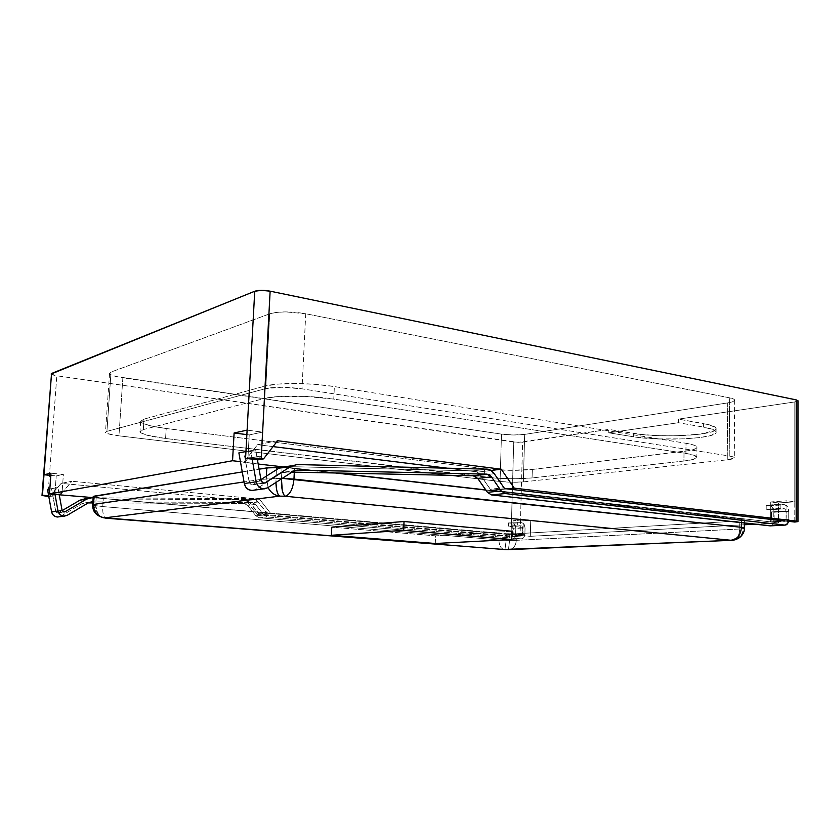 <?xml version="1.0" encoding="UTF-8"?>
<svg xmlns="http://www.w3.org/2000/svg" width="840" height="840" viewBox="0 0 840 840"><rect width="100%" height="100%" fill="white"/><g stroke="black" fill="none" stroke-linecap="round" stroke-linejoin="round"><path stroke-width="0.63" stroke-dasharray="4.2 3.15" d="M249.281 482.643L261.177 480.879L249.281 482.643L251.696 484.964L253.04 484.617L260.946 479.588L253.04 484.617L263.109 483.157L251.906 484.964L249.785 483.851L243.852 452.078L238.886 452.886L243.852 452.078L249.281 482.643M257.428 459.743L255.675 449.82L243.852 452.078L255.675 449.82L257.428 459.743M245.952 451.542L255.675 449.82L245.952 451.542M252.168 459.134L250.656 450.649L252.168 459.134M254.184 490.161L267.593 487.809L255.633 489.457L281.369 473.004L293.559 471.125L281.369 473.004L255.633 489.457L252.221 490.529M284.97 471.975L281.369 473.004L284.97 471.975L292.016 472.122L284.97 471.975L294.998 470.431L284.97 471.975M788.728 519.446L788.529 521.315L788.728 519.446L774.071 520.275L788.728 519.446L788.739 511.329L774.091 512.243L788.739 511.329L788.728 519.446M770.952 525.819C772.895 525.178 773.934 523.331 774.071 520.275L774.091 512.243C773.871 508.568 772.558 506.405 770.175 505.743L784.802 504.745C787.196 505.418 788.508 507.612 788.739 511.329L787.584 506.877L784.802 504.745L770.175 505.743L766.216 505.239L780.843 504.231L784.802 504.745L780.843 504.231L766.216 505.239L766.206 509.271L780.832 508.316L780.843 504.231L780.832 508.316L784.802 508.809L770.165 509.754L766.206 509.271L780.832 508.316L784.802 508.809L786.114 511.004L771.477 511.928L770.165 509.754L784.802 508.809L786.114 511.004L786.103 519.141L771.456 519.971L771.477 511.928L786.114 511.004L786.103 519.141L784.823 521.02L770.133 521.829L771.456 519.971L786.103 519.141L784.78 521.02L770.133 521.829L771.456 519.971L771.477 511.928L770.165 509.754L766.206 509.271L766.216 505.239L771.677 506.384L773.798 509.901L773.766 522.543L772.916 524.402L770.847 525.84M505.334 488.659L491.589 490.077L770.133 521.829L491.589 490.077L505.334 488.659M490.266 489.216L491.589 490.077L490.266 489.216L504 487.778L490.266 489.216L480.596 475.335C478.569 472.531 476.081 471.041 473.141 470.873L486.696 469.161L473.078 470.873L477.183 472.091L480.596 475.335L490.266 489.216M494.267 473.697L480.596 475.335L494.267 473.697M297.077 464.552L284.865 466.526L297.077 464.552M288.792 466.62L473.078 470.873L288.792 466.62M477.729 478.401L475.703 476.49L473.308 475.766M48.794 496.534L52.521 496.115L48.657 495.779L52.521 496.115L48.794 496.534M93.145 497.627L270.501 513.261L257.24 514.626L513.24 536.812L520.023 536.875L512.61 536.235L522.869 535.668L530.313 536.319L744.429 524.759L530.313 536.319L530.733 520.244L520.464 520.968L520.023 536.875L511.046 536.666L257.24 514.626L246.33 500.714L61.163 483.368L49.728 496.608L61.163 483.368L71.946 481.247L60.354 494.739L71.946 481.247L61.163 483.368L246.33 500.714L257.24 514.626L270.501 513.261L259.455 499.086L246.33 500.714L259.455 499.086L71.946 481.247L259.455 499.086L270.501 513.261L93.145 497.627M755.024 524.181L778.491 522.921L770.637 522.029L786.923 521.125L786.944 500.798L770.7 501.953L770.637 522.029L786.923 521.125L786.944 500.798L770.7 501.953L778.523 502.95L778.491 522.921L755.024 524.181M507.255 488.88L491.232 490.529L485.762 489.899L491.232 490.529L478.37 472.048L447.394 468.206L478.37 472.048L490.969 470.484L478.37 472.048L491.232 490.529L507.255 488.88M337.386 473.036L282.324 466.778L337.386 473.036M258.195 464.026L240.44 461.632L244.976 462.147L247.936 458.367L249.218 434.931L262.395 432.128L247.118 430.122L262.395 432.128L261.125 455.983L262.395 432.128L249.218 434.931L247.936 458.367L244.976 462.147L243.684 462.378L258.195 464.026M294.504 468.342L335.486 472.994L282.041 467.565L294.504 468.342L294.315 472.164L294.504 468.342M734.401 539.805C737.72 537.957 739.494 534.356 739.694 529L744.02 528.413L739.694 529L739.746 520.947L516.474 533.746L516.295 540.341L739.694 529L739.746 520.947L744.062 520.296L744.02 528.413L740.723 536.55L744.408 528.024L744.45 519.823L485.877 490.077L741.447 519.11L744.419 519.928L739.746 520.947L516.474 533.746L506.363 533.726L103.309 498.425L93.219 496.556L94.353 497.028L93.786 505.239L95.634 505.659L96.201 497.469L94.353 497.028L93.786 505.239L92.642 504.798L93.786 505.239L96.621 514.048L101.398 517.272M242.267 471.912L259.098 469.161L242.267 471.912M280.088 467.534L282.041 467.565L281.494 478.338L275.961 478.244L276.402 469.77L275.909 482.475L275.961 478.244L261.334 479.346L282.314 478.359L281.463 478.894L282.041 467.565L280.088 467.534M51.083 373.957C51.377 374.619 53.288 375.228 56.826 375.774L47.87 496.451L56.826 375.774L513.723 442.029L511.046 536.666L513.723 442.029L522.617 442.144L520.464 520.968L522.617 442.144L608.779 429.419L608.716 432.81L678.416 422.719L678.457 419.118L794.819 401.93L794.787 501.816L778.523 502.95L778.491 522.921L770.637 522.029L770.7 501.953L778.523 502.95L794.787 501.816L794.819 401.93L798 400.722M54.957 493.28L56.238 475.933L63.378 474.411L62.097 491.988L54.957 493.28L52.521 496.115L54.957 493.28L56.238 475.933L63.378 474.411L50.998 473.204L63.378 474.411L62.097 491.988L54.957 493.28M50.841 475.409L56.238 475.933L50.841 475.409M59.63 494.865L62.097 491.988L59.63 494.865M265.745 388.584L106.932 431.372L105.473 432.358L107.289 433.556L118.955 435.824L500.084 481.488L512.19 482.244L523.362 481.887L727.262 459.806L734.244 458.01L733.247 456.95L729.225 455.994L302.012 388.826L281.663 387.24L265.745 388.584C274.921 386.736 287.018 386.82 302.012 388.826L305.739 313.75L729.624 397.845L733.625 399.053L734.611 400.449L732.501 401.793L727.661 402.906L524.664 434.395L513.534 434.994L501.48 434.123L116.004 376.488L111.311 374.934L109.536 373.38L111.006 372.057L269.724 313.824L276.339 312.396L285.558 311.881L305.739 313.75C290.871 311.262 278.869 311.294 269.724 313.824L265.745 388.584L269.724 313.824L111.006 372.057L106.932 431.372L265.745 388.584M683.918 461.034L532.077 477.929L515.603 478.737L495.978 478.181L165.585 438.491L147.021 435.225L140.753 432.757L139.954 431.582L143.325 429.566L264.18 398.538L276.938 396.669L304.805 396.365L333.784 399.084L685.913 453.421L694.375 455.354L696.822 457.485L693.074 459.469L683.918 461.034L684.033 451.332C692.643 450.272 696.948 448.875 696.948 447.163C696.591 445.736 692.958 444.444 686.028 443.289L685.913 453.421C692.853 454.524 696.497 455.753 696.843 457.118C696.853 458.735 692.538 460.047 683.918 461.034L684.033 451.332L532.298 469.466L532.077 477.929L683.918 461.034M794.776 522.039L794.787 501.816L786.944 500.798L794.787 501.816L794.776 522.039M51.104 374.01L56.826 375.774L518.343 442.355L608.779 429.419L640.49 434.364L657.269 435.603L675.497 435.824L700.13 434.165L714.567 430.594L716.058 429.145L715.67 427.655L709.264 424.788L678.457 419.118L794.819 401.93L798 400.796M111.006 372.057L109.547 373.391C110.229 375.05 114.671 376.519 122.871 377.811L118.955 435.824C110.68 434.774 106.186 433.629 105.473 432.38L106.932 431.372L111.006 372.057M501.48 434.123L500.084 481.488L118.955 435.824L122.871 377.811L501.48 434.123C509.817 435.183 517.545 435.267 524.664 434.395L523.362 481.887C516.222 482.486 508.463 482.349 500.084 481.488L501.48 434.123M727.661 402.906L727.262 459.806L523.362 481.887L524.664 434.395L727.661 402.906C732.323 402.15 734.664 401.216 734.664 400.103C734.496 399.242 732.816 398.496 729.624 397.845L729.225 455.994C732.438 456.519 734.129 457.096 734.297 457.748C734.297 458.588 731.945 459.281 727.262 459.806L727.661 402.906M305.739 313.75L302.012 388.826L729.225 455.994L729.624 397.845L305.739 313.75M532.298 469.466L532.077 477.929C517.388 479.209 501.438 478.947 484.218 477.131L484.47 468.72C501.68 470.6 517.619 470.852 532.298 469.466L509.344 470.327L484.47 468.72L166.215 428.505L165.585 438.491L484.218 477.131L484.47 468.72L166.215 428.505L165.585 438.491C149.909 436.495 141.372 434.259 139.976 431.76L143.325 429.566L144.008 419.118L140.648 421.449C142.034 424.074 150.559 426.426 166.215 428.505L152.849 426.332L143.819 423.791L140.637 421.26L144.008 419.118L264.841 386.127L264.18 398.538L143.325 429.566L144.008 419.118L264.841 386.127L264.18 398.538C276.392 395.136 310.653 395.378 333.784 399.084L334.362 386.568C311.272 382.694 277.053 382.505 264.841 386.127L277.589 384.132L295.459 383.502L315.525 384.363L334.362 386.568L686.028 443.289L685.913 453.421L333.784 399.084L334.362 386.568L686.028 443.289L694.481 445.305L696.486 446.429L696.917 447.552L695.793 448.644L689.199 450.566L532.298 469.466M741.447 519.11L741.426 522.68L741.447 519.11M266.353 476.154L268.044 487.526L266.353 476.154M260.915 479.409L244.041 481.929L260.915 479.409M504.977 549.559L506.173 540.299L498.918 539.931L499.107 533.347L103.309 498.425L102.753 506.572L498.918 539.931L499.107 533.347L506.363 533.726L506.173 540.299L509.618 540.372L509.806 533.799L506.363 533.726L506.173 540.299L509.618 540.372L509.806 533.799L516.474 533.746L516.295 540.341L739.694 529C739.484 534.366 737.72 537.978 734.38 539.816M633.328 436.748L633.381 433.409C661.101 438.322 718.252 435.257 716.131 428.547C715.764 426.689 711.533 425.019 703.427 423.538L703.395 427.077C711.501 428.536 715.743 430.185 716.1 432.012C718.231 438.617 661.059 441.599 633.328 436.748L608.716 432.81L608.779 429.419L633.381 433.409L633.328 436.748L657.216 438.921L684.348 438.858L700.098 437.535L711.27 435.351L716.026 432.6L715.649 431.141L713.36 429.692L703.395 427.077L703.427 423.538L678.457 419.118L678.416 422.719L703.395 427.077L678.416 422.719L608.716 432.81L633.328 436.748M520.023 536.875L512.61 536.235L513.062 520.244L520.464 520.968L520.023 536.875M522.869 535.668L523.299 519.519L513.062 520.244L512.61 536.235L522.869 535.668L530.313 536.319L530.733 520.244L523.299 519.519L522.869 535.668M530.733 520.244L523.299 519.519L513.062 520.244L520.464 520.968L530.733 520.244M258.132 459.827L261.125 455.983L247.936 458.367L261.125 455.983L258.132 459.827M246.876 434.627L249.218 434.931L246.876 434.627M277.599 440.727L257.544 444.685L243.684 462.378L257.544 444.685L277.599 440.727M273.053 446.607L257.544 444.685L273.053 446.607M743.505 532.466L744.376 528.077L743.484 532.518M509.754 549.581C513.692 548.562 515.865 545.475 516.295 540.341L509.618 540.372L516.295 540.341C515.687 546.242 513.072 549.339 508.431 549.654L509.618 540.372L508.452 549.644M504.767 549.559C501.05 549.055 499.096 545.843 498.918 539.931L506.173 540.299L504.966 549.57M106.155 518.217L102.092 517.198L98.469 514.437L95.634 505.659L102.753 506.572L95.634 505.659L96.201 497.469L103.309 498.425L102.753 506.572C102.48 512.883 103.446 516.726 105.651 518.112C103.446 516.726 102.48 512.883 102.753 506.572L498.918 539.931C499.013 545.223 500.671 548.404 503.906 549.486M101.409 517.283C96.243 515.151 93.702 511.14 93.786 505.239L95.634 505.659C95.582 511.697 98.217 515.729 103.551 517.755M55.64 511.224L62.066 510.269L55.64 511.224L57.582 512.914L62.16 510.605L58.674 512.642L63.609 511.928L57.75 512.914L56.038 512.117L51.534 488.723L47.492 489.394L51.534 488.723L55.64 511.224M59.252 494.834L57.918 487.505L51.534 488.723L57.918 487.505L59.252 494.834M49.833 488.954L57.918 487.505L49.833 488.954M54.989 494.456L53.844 488.187L54.989 494.456M59.546 516.726L67.221 515.298L60.743 516.18L81.942 503.717L88.599 502.688L81.942 503.717L60.743 516.18L57.96 517.01M84.924 502.908L89.786 502.152L84.924 502.908M92.778 502.929L243.758 503.381L251.622 502.435L92.852 501.879L251.685 502.435L255.528 504.431L247.643 505.355L243.758 503.381L251.622 502.435L255.528 504.431L247.643 505.355L255.875 515.844L263.823 515.046L255.528 504.431L263.823 515.046L255.875 515.844L259.319 517.776L267.288 516.989L263.823 515.046L267.288 516.989L259.319 517.776L511.781 539.301L521.01 538.818L267.288 516.989L521.01 538.818L511.896 539.312C514.111 539.144 515.351 537.642 515.644 534.817L524.885 534.303C524.591 537.149 523.341 538.661 521.125 538.828L523.698 537.631L524.885 534.303L515.644 534.817L515.823 528.433L525.053 527.846L524.885 534.303L525.053 527.846L515.823 528.433C515.676 525.504 514.479 523.793 512.232 523.288L521.451 522.659C523.708 523.173 524.906 524.895 525.053 527.846L524.055 524.328L521.451 522.659L508.505 522.932L521.451 522.659L508.505 522.932L508.41 526.134L517.619 525.535L517.702 522.302L517.619 525.535L521.367 525.893L508.41 526.134L521.367 525.893L522.564 527.615L513.345 528.202L512.148 526.481L521.367 525.893L522.239 526.438L522.396 534.082L513.167 534.597L513.345 528.202L522.564 527.615L522.396 534.082L521.147 535.584L511.875 536.099L513.167 534.597L522.396 534.082L521.105 535.584L267.488 513.261L259.507 514.08L511.875 536.099L521.105 535.584L267.488 513.261L266.333 512.61L258.363 513.44L259.507 514.08L267.488 513.261L258.059 502.005L250.152 502.95L258.363 513.44L266.333 512.61L258.059 502.005L250.152 502.95L243.684 499.643L251.548 498.656L258.059 502.005L255.119 499.548L251.548 498.656L93.135 497.794L251.548 498.656L243.684 499.643L247.233 500.525L250.152 502.95L259.507 514.08L511.875 536.099L513.167 534.597L513.009 527.037L508.41 526.134L508.505 522.932L512.232 523.288L513.649 523.782L515.592 526.565L515.644 534.817L514.458 538.115L511.781 539.301L259.319 517.776L255.875 515.844L247.643 505.355L243.758 503.381L92.778 502.929M91.56 497.784L84.882 498.866L91.56 497.784M87.024 498.876L243.684 499.643L87.024 498.876M435.298 543.49L435.572 535.836L331.79 527.173L435.572 535.836L435.298 543.49M511.928 531.248L435.572 535.836L511.928 531.248M770.175 521.84L784.823 521.02M486.759 469.161L473.141 470.873M251.696 484.964L263.613 483.252M109.547 373.391L105.473 432.38M734.664 400.103L734.297 457.748M696.948 447.163L696.843 457.118M140.648 421.449L139.976 431.76M716.1 432.012L716.131 428.547M744.44 523.005L744.45 519.823M243.821 503.381L251.685 502.435M521.125 538.828L511.896 539.312M511.917 536.099L521.147 535.584M251.612 498.666L243.747 499.643M57.582 512.914L64.029 511.98"/><path stroke-width="1.26" d="M261.177 480.879L257.428 459.743L261.177 480.879L262.647 482.969L264.978 482.895L263.109 483.157L264.978 482.895L263.613 483.252L261.177 480.879M252.221 490.529L248.692 489.72L245.847 487.2L244.335 483.536L238.886 452.886L245.952 451.542L238.886 452.886L244.335 483.536L256.179 481.793L252.168 459.134L256.179 481.793L244.335 483.536C245.333 487.673 247.737 489.993 251.538 490.518L254.184 490.161M267.593 487.809L263.466 488.891C259.623 488.355 257.197 485.993 256.179 481.793L257.723 485.51L260.6 488.072L264.159 488.901L267.593 487.809L293.559 471.125L297.203 470.085L293.559 471.125L267.593 487.809M486.938 474.128L473.235 475.766L292.016 472.122L473.235 475.766L486.864 474.128L297.203 470.085L486.938 474.128L491.411 476.837L477.75 478.433L473.235 475.766L486.864 474.128L489.342 474.863L491.411 476.837L477.75 478.433L487.452 492.334L501.175 490.938L491.411 476.837L501.175 490.938L487.452 492.334L491.442 494.907L505.197 493.553L501.175 490.938L505.197 493.553L491.442 494.907L770.123 525.861L784.78 525.095L505.197 493.553L784.78 525.095L770.952 525.819M788.529 521.315C787.889 523.813 786.681 525.084 784.896 525.105L787.574 523.625L788.529 521.315M784.78 521.02L505.334 488.659L504 487.778L494.267 473.697L504 487.778L505.334 488.659L784.78 521.02M486.696 469.161L486.759 469.161C489.72 469.34 492.23 470.852 494.267 473.697L490.833 470.4L486.696 469.161L297.077 464.552L486.696 469.161M284.865 466.526L288.792 466.62L284.865 466.526L278.838 468.216L291.007 466.263L297.077 464.552L291.007 466.263L264.978 482.895L291.007 466.263L278.838 468.216L284.865 466.526M260.946 479.588L278.838 468.216L260.946 479.588M770.847 525.84L491.442 494.907L487.452 492.334L477.729 478.401M47.87 496.451L42 495.453L47.87 496.451M48.657 495.779L42.452 495.243L43.985 474.747L50.841 475.409L43.985 474.747L50.998 473.204L49.465 493.962L93.145 497.627L49.465 493.962L232.543 460.74L49.465 493.962L50.998 473.204L43.985 474.747L51.545 373.495L42.452 495.243L48.657 495.779M744.429 524.759L755.024 524.181L744.429 524.759M786.923 521.125L794.776 522.039L797.937 521.609L796.183 521.073L514.28 488.156L507.255 488.88L514.28 488.156L796.183 521.073L797.99 521.504L794.776 522.039L786.923 521.125M485.762 489.899L337.386 473.036L485.762 489.899M282.324 466.778L258.195 464.026L282.324 466.778M797.99 521.504L798 400.722L796.215 399.893L270.133 291.175L261.209 458.598L263.54 458.871L258.132 459.827L245.574 458.367L247.118 430.122L234.108 432.989L232.543 460.74L240.44 461.632L232.543 460.74L234.108 432.989L247.118 430.122L245.574 458.367L258.132 459.827L263.54 458.871L245.574 458.367C249.438 457.863 254.646 457.937 261.209 458.598L270.133 291.175C263.708 290.052 258.573 290.073 254.741 291.249L247.118 430.122L254.741 291.249L51.545 373.495L42.011 495.401M335.486 472.994L485.877 490.077L335.486 472.994M93.219 496.556L242.267 471.912L94.048 496.188L93.219 496.545L92.652 504.725M259.098 469.161L270.848 467.534L280.088 467.534L266.784 467.901L266.353 476.154L266.784 467.901L259.098 469.161M798 400.796L796.215 399.893L796.183 521.073L796.215 399.893L270.133 291.175L261.45 290.336L254.741 291.249L51.104 374.01M263.54 458.871L277.599 440.727L501.249 469.214L514.28 488.156L501.249 469.214L490.969 470.484L501.249 469.214L277.599 440.727L263.54 458.871M743.484 532.518C741.51 536.844 738.119 539.322 733.31 539.962L731.798 540.015C737.562 539.038 740.764 534.797 741.395 527.31L744.408 527.971L741.395 527.31L741.426 522.68L741.395 527.31L293.969 479.084L294.315 472.164L293.969 479.084C292.981 488.964 290.052 494.676 285.201 496.241L279.731 496.136L104.706 517.86L106.523 518.238L504.84 549.559L731.493 540.32L285.201 496.241L731.493 540.32L740.723 536.539L736.26 539.5L732.974 540.267L509.754 549.581M101.398 517.272L104.706 517.86C97.44 516.537 93.702 512.064 93.471 504.462L244.041 481.929L93.471 504.462L94.048 496.188L93.471 504.462C93.702 512.064 97.44 516.537 104.706 517.86L279.731 496.136L285.201 496.241C290.052 494.676 292.981 488.964 293.969 479.084L282.314 478.359L741.395 527.31C740.764 534.797 737.562 539.038 731.798 540.015L736.586 539.196L740.659 536.634L743.505 532.466M276.402 469.77L276.518 467.471L276.402 469.77M234.108 432.989L246.876 434.627L234.108 432.989M447.394 468.206L273.053 446.607L447.394 468.206M733.278 539.962C740.859 537.863 744.566 533.862 744.408 527.971L744.44 523.005M283.542 494.372L285.201 496.241C282.587 494.351 281.337 488.576 281.463 478.894L282.24 490.308L283.542 494.372M508.452 549.644L504.977 549.559M275.909 482.475C276.244 490.277 277.526 494.834 279.731 496.136L278.05 494.267L276.728 490.203L275.909 482.465M268.044 487.526C270.721 492.587 274.617 495.453 279.731 496.136C274.617 495.453 270.721 492.587 268.044 487.526M504.966 549.57L106.155 518.217L101.409 517.283M503.906 549.486L732.974 540.267M103.551 517.755L504.767 549.559M62.066 510.269L59.252 494.834L62.066 510.269L63.242 511.791L65.132 511.707L63.609 511.928L65.132 511.707L64.029 511.98L62.066 510.269M57.96 517.01L55.093 516.453L52.805 514.626L51.608 511.938L47.492 489.394L49.833 488.954L47.492 489.394L51.608 511.938L58.002 510.993L54.989 494.456L58.002 510.993L51.608 511.938C52.374 514.972 54.306 516.663 57.393 517.02L59.546 516.726M67.221 515.298L63.84 516.138C60.732 515.781 58.79 514.069 58.002 510.993L59.21 513.712L61.52 515.561L64.407 516.138L67.221 515.298L88.599 502.688L91.602 501.869L88.599 502.688L67.221 515.298M88.211 502.919L92.778 502.929L88.211 502.919M92.852 501.879L91.602 501.869L92.852 501.879M93.135 497.794L91.56 497.784L93.135 497.794M84.882 498.866L87.024 498.876L79.926 500.199L86.562 499.128L91.56 497.784L86.562 499.128L65.132 511.707L86.562 499.128L79.926 500.199L84.882 498.866M62.16 510.605L79.926 500.199L62.16 510.605M404.019 521.514L403.683 530.345L331.422 535.28L331.79 527.173L404.019 521.514L511.928 531.248L511.686 539.532L511.928 531.248L404.019 521.514L403.683 530.345L511.686 539.532L403.683 530.345L331.422 535.28L435.298 543.49L511.686 539.532L435.298 543.49L331.422 535.28L331.79 527.173L404.019 521.514M263.456 488.891L251.538 490.518M784.896 525.105L770.238 525.871M106.155 518.217L104.339 517.839C96.442 516.18 92.547 511.833 92.642 504.798M63.84 516.138L57.393 517.02"/></g></svg>
